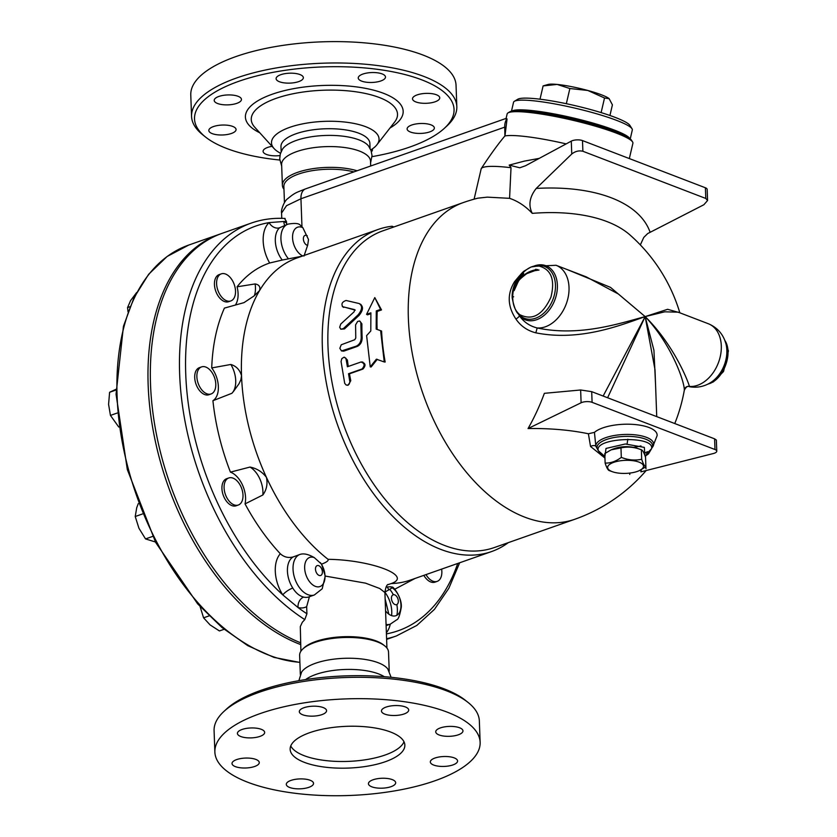 <?xml version="1.0" encoding="UTF-8"?>
<svg xmlns="http://www.w3.org/2000/svg" width="837" height="837" viewBox="0 0 837 837"><rect width="100%" height="100%" fill="white"/><g stroke="black" fill="none" stroke-linecap="round" stroke-linejoin="round"><path stroke-width="1.26" d="M391.12 677.3L387.813 668.993A44.476 16.196 177.9 0 0 344.227 658.321A44.476 16.196 177.9 0 0 301.561 672.163L298.872 680.69M384.288 676.694A44.476 16.196 177.9 0 0 344.656 669.495A44.476 16.196 177.9 0 0 305.641 679.571M468.103 702.473L465.382 700.307A129.85 47.28 177.9 0 0 344.886 675.909A129.85 47.28 177.9 0 0 226.503 709.065L223.939 711.429A132.727 48.326 -2.1 0 1 344.949 677.541A132.727 48.326 -2.1 0 1 468.103 702.473A132.727 48.326 -2.1 0 1 479.35 720.971L480.135 742.335M214.868 752.055A132.727 48.326 177.9 0 0 247.762 782.25A132.727 48.326 177.9 0 0 395.033 790.829A132.727 48.326 177.9 0 0 480.135 742.346A132.727 48.326 177.9 0 0 345.744 698.905A132.727 48.326 177.9 0 0 214.868 752.055L214.084 730.691A132.727 48.326 -2.1 0 1 223.939 711.429M259.25 762.925A13.633 4.959 -2.1 0 1 245.293 768.01A13.633 4.959 -2.1 0 1 232.027 763.532A13.633 4.959 -2.1 0 1 245.471 758.071A13.633 4.959 -2.1 0 1 259.271 762.538A13.633 4.959 -2.1 0 1 259.25 762.925M260.025 736.372A13.633 4.959 -2.1 0 1 245.503 737.638A13.633 4.959 -2.1 0 1 237.426 733.421A13.633 4.959 -2.1 0 1 250.859 727.96A13.633 4.959 -2.1 0 1 264.67 732.417A13.633 4.959 -2.1 0 1 260.025 736.372M312.044 716.158A13.633 4.959 -2.1 0 1 299.322 711.67A13.633 4.959 -2.1 0 1 312.756 706.208A13.633 4.959 -2.1 0 1 326.566 710.676A13.633 4.959 -2.1 0 1 312.044 716.158M384.842 714.128A13.633 4.959 -2.1 0 1 381.463 711.021A13.633 4.959 -2.1 0 1 394.897 705.57A13.633 4.959 -2.1 0 1 408.707 710.027A13.633 4.959 -2.1 0 1 399.96 715.007A13.633 4.959 -2.1 0 1 384.842 714.128M435.753 731.465A13.633 4.959 -2.1 0 1 449.71 726.39A13.633 4.959 -2.1 0 1 462.966 730.858A13.633 4.959 -2.1 0 1 449.532 736.319A13.633 4.959 -2.1 0 1 435.732 731.862A13.633 4.959 -2.1 0 1 435.753 731.465M434.978 758.029A13.633 4.959 -2.1 0 1 449.49 756.763A13.633 4.959 -2.1 0 1 457.577 760.979A13.633 4.959 -2.1 0 1 444.133 766.43A13.633 4.959 -2.1 0 1 430.333 761.973A13.633 4.959 -2.1 0 1 434.978 758.029M382.948 778.243A13.633 4.959 -2.1 0 1 395.681 782.721A13.633 4.959 -2.1 0 1 382.237 788.182A13.633 4.959 -2.1 0 1 368.437 783.725A13.633 4.959 -2.1 0 1 382.948 778.243M310.161 780.272A13.633 4.959 -2.1 0 1 313.54 783.369A13.633 4.959 -2.1 0 1 300.096 788.831A13.633 4.959 -2.1 0 1 286.296 784.374A13.633 4.959 -2.1 0 1 295.032 779.393A13.633 4.959 -2.1 0 1 310.161 780.272M390.628 732.04A57.397 20.894 -2.1 0 1 404.857 745.097A57.397 20.894 -2.1 0 1 348.265 768.084A57.397 20.894 -2.1 0 1 290.146 749.303A57.397 20.894 -2.1 0 1 326.943 728.336A57.397 20.894 -2.1 0 1 390.628 732.04M403.999 741.781A57.397 20.894 -2.1 0 1 348.025 761.398A57.397 20.894 -2.1 0 1 290.763 745.934M389.226 671.211L388.525 652.086A44.476 16.196 177.9 0 0 384.758 645.892A44.476 16.196 177.9 0 0 343.484 637.532A44.476 16.196 177.9 0 0 302.931 648.884A44.476 16.196 177.9 0 0 299.625 655.34L300.326 674.465M384.758 645.892L383.388 644.804A43.043 15.673 177.9 0 0 343.452 636.716A43.043 15.673 177.9 0 0 304.208 647.712L302.931 648.884M233.356 391.58L231.912 393.285L212.922 400.714A175.048 105.839 -109.4 0 0 230.426 472.131L249.991 467.067A21.521 13.015 -109.4 0 1 262.839 494.991L245.042 503.895A175.048 105.839 -109.4 0 0 280.322 553.759C284.015 557.118 288.294 558.174 293.138 556.95L299.322 554.68A21.521 13.015 70.6 0 0 295.179 579.622A21.521 13.015 70.6 0 0 314.356 594.971L322.203 588.788L325.258 576.065L365.56 583.159L379.736 588.505L384.905 592.523L386.935 648.058M309.408 596.718L306.656 606.668L306.917 613.772L304.794 619.6L302.303 622.299L300.305 626.61L300.901 651.217M508.341 542.627A170.748 103.233 -109.4 0 1 491.507 551.583L410.632 579.999A170.748 103.233 -109.4 0 1 391.203 583.567L387.657 584.76M391.203 583.567C413.394 575.961 371.398 559.848 328.041 559.315A170.748 103.233 -109.4 0 1 266.438 477.372A170.748 103.233 -109.4 0 1 241.527 375.708A170.748 103.233 -109.4 0 1 259.585 290.544A170.748 103.233 -109.4 0 1 297.417 257.817L378.293 229.401A170.748 103.233 -109.4 0 1 392.061 226.241L393.882 226.963M325.258 576.065L321.586 564.159C326.629 562.234 328.784 560.623 328.041 559.315M299.322 554.68C303.14 553.058 308.131 554.042 314.304 557.62L321.586 564.159M262.839 494.991C266.616 489.833 267.809 483.964 266.438 477.372C262.232 471.827 256.75 468.396 249.991 467.067M491.507 551.583A170.748 103.233 -109.4 0 1 337.499 424.715A170.748 103.233 -109.4 0 1 378.293 229.401M233.554 391.35L239.016 383.744L240.868 379.768L241.527 375.708C239.863 369.891 236.306 366.135 230.855 364.461A21.521 13.015 -109.4 0 1 232.696 392.375M574.663 519.317L494.29 547.565A167.881 101.497 -109.4 0 1 342.877 422.821A167.881 101.497 -109.4 0 1 382.98 230.792L463.353 202.554A167.881 101.497 -109.4 0 0 423.25 394.583A167.881 101.497 -109.4 0 0 574.663 519.317A167.881 167.881 0 0 0 646.185 470.52M230.426 472.131A21.521 13.015 -109.4 0 1 245.042 503.895M235.312 305.107A21.521 13.015 -109.4 0 0 237.08 286.809L255.107 283.931C259.093 284.643 260.579 286.85 259.585 290.544L254.071 295.942L243.965 302.649L224.41 308.1A175.048 105.839 -109.4 0 0 211.719 367.924A21.521 13.015 -109.4 0 1 212.922 400.714M237.08 286.809A175.048 105.839 -109.4 0 1 269.66 263.006L282.247 260.045A21.521 13.015 -109.4 0 1 279.568 227.79A8.611 6.644 47.9 0 1 269.127 222.611A30.132 18.215 70.6 0 0 269.66 263.006M238.304 505.025L236.139 505.789A14.344 8.673 -109.4 0 1 223.594 496.153A14.344 8.673 -109.4 0 1 225.435 479.308A14.344 8.673 -109.4 0 1 226.628 478.712L228.783 477.958A14.344 8.673 -109.4 0 1 241.726 488.62A14.344 8.673 -109.4 0 1 238.304 505.025A14.344 8.673 -109.4 0 1 225.749 495.399A14.344 8.673 -109.4 0 1 227.591 478.555A14.344 8.673 -109.4 0 1 228.783 477.958M230.813 300.933L228.658 301.697A14.344 8.673 -109.4 0 1 215.716 291.035A14.344 8.673 -109.4 0 1 219.148 274.62L221.303 273.856A14.344 8.673 -109.4 0 1 231.221 278.731A14.344 8.673 -109.4 0 1 230.813 300.933A14.344 8.673 -109.4 0 1 217.871 290.272A14.344 8.673 -109.4 0 1 221.303 273.856M211.081 393.965L208.926 394.729A14.344 8.673 -109.4 0 1 195.984 384.068A14.344 8.673 -109.4 0 1 199.415 367.652L201.571 366.899A14.344 8.673 -109.4 0 1 205.839 367.077A14.344 8.673 -109.4 0 1 215.402 380.825A14.344 8.673 -109.4 0 1 211.081 393.965A14.344 8.673 -109.4 0 1 198.149 383.304A14.344 8.673 -109.4 0 1 201.571 366.899M314.356 594.971L308.748 596.948A21.521 13.015 -109.4 0 1 303.695 597.095A8.611 6.372 -75.9 0 0 298.056 607.557A30.132 18.215 70.6 0 0 306.656 606.668M303.695 597.095C299.489 596.038 295.859 593.025 292.783 588.055A8.611 2.501 -32.7 0 0 282.78 594.887L298.056 607.557A214.513 129.693 -109.4 0 0 306.917 613.772M392.239 587.804L384.832 592.167M441.622 569.108A14.344 8.673 -109.4 0 1 437.155 581.38L434.999 582.133A14.344 8.673 -109.4 0 1 425.081 577.268A14.344 8.673 -109.4 0 1 423.836 575.364M437.155 581.38A14.344 8.673 -109.4 0 1 427.236 576.515A14.344 8.673 -109.4 0 1 425.991 574.601M385.575 610.937A15.443 9.343 -109.4 0 0 400.682 609.064A15.443 9.343 -109.4 0 0 390.262 586.779L392.438 587.072C393.788 587.166 402.074 597.911 401.289 607.202C399.887 615.216 398.381 619.401 396.769 619.767L390.314 624.14A21.521 13.015 70.6 0 1 386.077 624.465M390.262 586.779L386.066 587.051M284.758 225.268A8.611 5.775 117.3 0 1 283.9 221.481L269.127 222.611A214.513 129.693 -109.4 0 0 185.741 374.108A214.513 129.693 -109.4 0 0 282.78 594.887A30.132 18.215 70.6 0 1 280.322 553.759M279.568 227.79L287.98 224.128A21.521 13.015 70.6 0 0 280.918 238.357A21.521 13.015 70.6 0 0 288.483 258.842L282.247 260.045M284.632 218.656L286.484 221.554L286.662 224.598M287.98 224.128C294.289 223.05 298.265 223.27 299.887 224.797L302.837 227.664L308.508 239.528L307.702 245.136L303.998 256.038M281.766 218.331L281.577 213.027L286.505 205.703L300.943 198.756L504.742 127.14A14.344 8.673 -109.4 0 1 507.055 118.896L505.935 119.095M301.864 256.248L288.483 258.842M474.098 199.175L481.212 168.655C490.252 154.845 498.151 143.943 504.91 135.95L504.742 127.14M481.212 168.655A77.485 10.483 13.1 0 1 481.233 168.624L481.233 168.624A77.485 10.483 13.1 0 1 511.02 167.714L509.178 165.109L519.777 167.787L525.552 165.736L571.284 141.139A7.177 2.616 177.9 0 1 582.489 140.585L705.392 187.77A7.177 2.616 177.9 0 1 707.171 189.403L707.579 200.514L705.79 198.453L582.887 151.267C578.984 150.336 575.27 151.256 571.755 154.008L536.245 188.419C529.497 196.957 528.178 205.274 532.269 213.362A147.887 75.152 -15.3 0 1 606.971 221.585A147.887 75.152 -15.3 0 1 629.926 234.915A167.881 167.881 0 0 1 679.832 312.797M255.107 283.931A21.521 13.015 -109.4 0 1 254.333 295.743M211.719 367.924L230.855 364.461M532.269 213.362A156.561 86.776 -77 0 0 509.576 198.327L511.02 167.714M509.576 198.327L487.312 197.145L477.885 198.17A167.881 167.881 0 0 0 463.353 202.554M588.39 433.765L590.545 446.498A4.3 2.804 154.6 0 1 595.839 446.267A28.939 10.536 -2.1 0 1 628.032 434.424A28.939 10.536 -2.1 0 1 652.714 446.822L657.097 435.69A32.727 11.917 177.9 0 0 631.851 424.317A32.727 11.917 177.9 0 0 594.437 432.363L588.39 433.765A118.32 43.085 177.9 0 0 528.053 428.554L581.108 402.775A7.177 2.616 -2.1 0 1 592.094 402.335L714.986 449.521A7.177 2.616 -2.1 0 1 716.765 451.153A7.177 2.616 -2.1 0 1 713.323 453.539L640.86 471.869A118.32 43.085 177.9 0 0 641.226 469.724M590.545 446.498L604.942 458.038M528.053 428.554A152.533 90.406 -75.4 0 0 544.364 393.327L580.637 389.99L591.696 391.653L714.599 438.839L716.357 440.042L716.765 451.153M519.495 275.781L514.567 281.64C507.044 293.892 507.494 306.363 515.937 319.064C520.74 326.085 527.362 330.678 535.826 332.833C580.02 341.632 620.688 325.216 645.16 316.606L603.142 396.047M679.372 312.619L667.612 309.303L645.16 316.606L610.508 287.384L566.942 269.451M684.3 389.843L684.321 390.178C686.12 386.851 687.805 385.7 689.374 386.704L689.458 386.432C686.968 378.062 672.393 343.4 645.16 316.606C671.849 344.854 684.436 381.724 684.3 389.843A4.3 4.258 178.6 0 1 689.458 386.432A32.999 23.384 -69 0 0 719.443 359.68A32.999 23.384 -69 0 0 708.332 323.741C717.288 327.508 723.116 334.078 725.836 343.432A28.939 20.506 -69 0 1 710.854 382.436C704.231 386.621 697.075 388.044 689.374 386.704M655.559 384.685L653.927 350.295L645.16 316.606L664.777 311.814L678.179 312.17L708.332 323.741M633.442 447.335A32.727 11.917 177.9 0 0 640.975 445.922M645.494 455.977L648.466 453.884L651.51 448.789L646.331 454.093L651.51 448.789C655.465 435.146 593.402 437.427 598.34 450.735L595.839 446.267L594.437 432.363M640.336 244.906L643.768 237.426L647.702 233.554L703.865 204.741L707.579 200.514M539.258 158.371L524.318 161.122L509.178 165.109M504.91 135.95A64.564 8.736 13.1 0 1 566.168 143.891M533.493 266.292A28.939 20.506 111 0 1 555.935 296.654A28.939 20.506 111 0 1 519.453 315.79C523.784 322.036 529.695 326.085 537.176 327.958A32.999 23.384 111 0 0 567.162 301.205A32.999 23.384 111 0 0 556.05 265.277L586.203 276.848L618.344 293.975L645.16 316.606C619.935 323.26 579.884 336.945 537.176 327.958L535.826 332.833M517.402 312.41L519.453 315.79A4.3 0.942 -34.2 0 1 515.937 319.064M514.765 288.66L518.093 281.912A4.3 1.726 32.4 0 0 518.197 281.598L514.127 290.669M516.314 282.247A4.3 1.726 32.4 0 1 514.567 281.64M523.69 273.511A28.939 20.506 111 0 0 518.197 281.598C522.121 275.457 527.739 271.565 535.042 269.912A4.3 0.952 79.1 0 1 534.665 270.717L534.665 270.717A4.3 0.952 79.1 0 1 534.655 270.717M535.983 269.19A32.999 23.384 111 0 0 535.042 269.912L537.689 269.545M607.61 397.763L645.16 316.606L655.015 369.787L656.731 416.627M724.832 340.418C733.589 353.34 723.252 380.27 708.102 384.016C723.252 380.27 733.589 353.34 724.832 340.418M512.757 298.757C513.112 305.861 515.466 311.176 519.829 314.691L519.829 314.691C532.395 320.874 542.774 315.015 550.966 297.104C555.276 279.506 551.133 269.116 538.547 265.925L538.547 265.925C525.95 264.262 511.648 282.487 512.757 298.757C513.112 305.861 515.466 311.176 519.829 314.691C532.395 320.874 542.774 315.015 550.966 297.104C555.276 279.506 551.133 269.116 538.547 265.925C525.95 264.262 511.648 282.487 512.757 298.757A4.3 1.569 -2.1 0 1 513.667 296.769L513.667 296.769M597.336 448.946A27.809 10.128 -2.1 0 1 626.275 436.37A27.809 10.128 -2.1 0 1 651.688 448.266L651.51 448.789C655.465 435.146 593.402 437.427 598.34 450.735L603.895 455.652L598.34 450.735L601.667 455.527L604.921 457.494M614.745 448.506A15.066 5.482 -2.1 0 1 635.095 447.774M611.449 449.71A17.933 6.529 -2.1 0 1 611.732 449.584A17.933 6.529 -2.1 0 1 638.108 448.611L641.33 449.762C634.477 447.052 627.677 446.424 620.97 447.889L611.125 449.846L604.785 453.57L605.13 463.07C610.602 463.269 615.99 461.365 621.316 457.379C628.179 460.099 634.98 460.716 641.697 459.251C643.172 463.855 644.563 466.376 645.892 466.805L645.965 468.741A21.542 7.847 -2.1 0 1 645.944 468.751L645.882 466.816L639.217 470.676M645.526 457.274L645.463 455.401L645.547 457.326C644.072 452.723 642.67 450.201 641.351 449.772L641.686 459.251M645.473 455.391L645.473 455.391A21.542 7.847 177.9 0 0 645.473 455.391L645.965 468.741M620.97 447.889L621.316 457.379M639.049 462.139A17.933 6.529 177.9 0 0 613.511 462.422A17.933 6.529 177.9 0 0 612.548 471.775A17.933 6.529 177.9 0 0 638.924 470.802A17.933 6.529 177.9 0 0 639.049 462.139M612.548 471.775L609.326 470.624C607.997 470.195 606.605 467.674 605.13 463.07M629.748 473.093L629.801 474.433A21.542 7.847 -2.1 0 1 629.759 474.433L629.706 473.093M506.092 118.415L507.138 113.937A64.564 8.736 13.1 0 1 507.996 112.911A64.564 8.736 13.1 0 1 552.211 115.924A64.564 8.736 13.1 0 1 616.367 133.125A64.564 8.736 13.1 0 1 632.584 141.955A64.564 8.736 13.1 0 1 632.908 143.253L629.33 158.57M505.046 135.374L507.055 118.896M632.584 141.955L631.516 140.271A63.131 8.548 -166.9 0 0 615.666 131.639A63.131 8.548 -166.9 0 0 552.933 114.815A63.131 8.548 -166.9 0 0 509.702 111.876L507.996 112.911M627.091 136.797A59.542 8.056 -166.9 0 0 613.416 130.007A59.542 8.056 -166.9 0 0 557.881 114.836A59.542 8.056 -166.9 0 0 515.205 110.714M629.842 138.586A60.986 8.255 -166.9 0 0 614.442 130.112A60.986 8.255 -166.9 0 0 553.435 113.78A60.986 8.255 -166.9 0 0 511.951 111.101M511.459 111.216L513.541 102.292A60.986 8.255 13.1 0 1 514.347 101.319A60.986 8.255 13.1 0 1 556.103 104.165A60.986 8.255 13.1 0 1 616.702 120.413A60.986 8.255 13.1 0 1 632.019 128.752A60.986 8.255 13.1 0 1 632.312 129.986L630.24 138.9M632.019 128.752L629.884 125.393A58.109 7.868 -166.9 0 0 615.289 117.442A58.109 7.868 -166.9 0 0 557.547 101.957A58.109 7.868 -166.9 0 0 517.758 99.247L514.347 101.319M569.871 88.523L557.139 84.432L543.119 85.908L548.099 84.474A32.287 4.373 13.1 0 1 557.139 84.432A32.287 4.373 13.1 0 1 587.846 90.48L569.871 88.523L566.335 103.704M540.011 99.195L543.119 85.908M609.932 115.496L612.412 104.855L609.116 98.64A32.287 4.373 13.1 0 1 609.2 98.714L604.523 98.002L587.846 90.48A32.287 4.373 13.1 0 1 609.116 98.64M601.123 112.608L604.523 98.002M377.288 359.314L371.147 366.962L370.236 366.888L366.616 335.616L370.791 330.981L370.885 312.818L366.564 314.325L374.798 297.595L380.584 309.408L376.273 310.914L376.179 329.087L380.626 330.688L384.256 361.961L376.368 359.199L370.236 366.888M370.843 313.676L367.516 314.848L366.564 314.325M374.798 297.595L381.526 309.92L377.215 311.437A167.881 101.497 70.6 0 0 377.121 329.433M381.264 330.918L381.578 331.033A167.881 101.497 70.6 0 0 385.166 362.034L384.256 361.961M360.098 304.166C363.572 306.468 363.237 310.203 359.073 315.382L344.457 328.931L340.816 329.213L343.348 328.606L358.131 314.848C362.295 309.638 362.63 305.861 359.157 303.538L346.047 300.473C342.113 301.895 341.025 303.998 342.804 306.76L354.511 309.606M355.275 310.129L342.323 306.541L343.735 307.42M361.814 362.17C365.633 363.237 366.01 365.539 362.934 369.065L349.458 373.804A167.881 101.497 70.6 0 0 350.776 380.72L348.098 385.25L346.11 384.989L344.708 383.356L341.057 361.5L341.82 358.623L344.007 357.211L345.911 358.236L347.407 366.763L361.061 361.971L362.839 362.065M344.572 357.263L347.407 360.036A167.881 101.497 70.6 0 0 348.265 366.46M359.858 321.126L361.898 323.877A167.881 101.497 70.6 0 0 362.159 337.792C362.076 341.988 360.433 344.875 357.211 346.434L343.725 351.163L341.496 350.933L356.269 346.152C359.491 344.582 361.134 341.684 361.218 337.457L360.831 322.412L359.512 321L357.629 321.439L355.589 324.871L355.767 337.991L354.752 339.728L341.245 344.781L339.843 348.307L341.496 350.933M377.215 311.437L376.273 310.914M381.526 309.92L380.584 309.408M354.647 309.742L354.124 311.793L340.753 324.055L339.686 327.236L340.785 329.192M361.04 304.574L359.157 303.538M360.883 362.034C364.712 363.122 365.089 365.445 362.013 368.991L348.537 373.72L349.929 382.227L348.956 384.434L347.198 385.261M349.458 373.804L348.537 373.72M353.894 171.899A43.043 15.673 177.9 0 0 308.068 171.459A43.043 15.673 177.9 0 0 283.869 186.536L284.454 202.606M357.064 170.779A44.476 16.196 177.9 0 0 308.78 169.388A44.476 16.196 177.9 0 0 282.383 185.259A44.476 16.196 177.9 0 0 283.963 189.277M370.697 165.988L370.519 161.206A44.476 16.196 177.9 0 0 325.478 146.653A44.476 16.196 177.9 0 0 281.619 164.47L282.383 185.259M370.582 162.87L372.026 155.556L371.063 150.629L368.646 146.151A44.476 16.196 177.9 0 0 325.07 135.479A44.476 16.196 177.9 0 0 282.393 149.321L280.311 153.956L279.704 158.936L281.682 166.134M370.048 148.369L369.87 143.357A44.476 16.196 177.9 0 0 324.829 128.793A44.476 16.196 177.9 0 0 280.97 146.611L281.148 151.633M370.791 149.928A53.809 19.586 177.9 0 0 376.901 144.78A53.809 19.586 177.9 0 0 324.547 121.355A53.809 19.586 177.9 0 0 274.065 148.547A53.809 19.586 177.9 0 0 280.531 153.234M279.788 160.034A129.85 47.28 -2.1 0 1 226.701 148.473A129.85 47.28 -2.1 0 1 205.525 137.027A129.85 47.28 -2.1 0 1 322.559 66.929A129.85 47.28 -2.1 0 1 444.405 128.27A129.85 47.28 -2.1 0 1 372.036 156.655M208.842 130.122A13.633 4.959 -2.1 0 1 222.788 125.037A13.633 4.959 -2.1 0 1 236.065 129.505A13.633 4.959 -2.1 0 1 222.632 134.977A13.633 4.959 -2.1 0 1 208.821 130.52A13.633 4.959 -2.1 0 1 208.842 130.122M218.855 96.454A13.633 4.959 -2.1 0 1 233.377 95.188A13.633 4.959 -2.1 0 1 241.454 99.404A13.633 4.959 -2.1 0 1 228.02 104.866A13.633 4.959 -2.1 0 1 214.209 100.398A13.633 4.959 -2.1 0 1 218.855 96.454M290.627 73.175A13.633 4.959 -2.1 0 1 303.35 77.653A13.633 4.959 -2.1 0 1 289.916 83.114A13.633 4.959 -2.1 0 1 276.105 78.657A13.633 4.959 -2.1 0 1 290.627 73.175M382.111 73.907A13.633 4.959 -2.1 0 1 385.491 77.004A13.633 4.959 -2.1 0 1 372.046 82.465A13.633 4.959 -2.1 0 1 358.246 78.008A13.633 4.959 -2.1 0 1 366.983 73.028A13.633 4.959 -2.1 0 1 382.111 73.907M439.728 98.232A13.633 4.959 -2.1 0 1 425.792 103.317A13.633 4.959 -2.1 0 1 412.515 98.85A13.633 4.959 -2.1 0 1 425.939 93.388A13.633 4.959 -2.1 0 1 439.76 97.845A13.633 4.959 -2.1 0 1 439.728 98.232M429.726 131.901A13.633 4.959 -2.1 0 1 415.204 133.167A13.633 4.959 -2.1 0 1 407.117 128.961A13.633 4.959 -2.1 0 1 420.561 123.499A13.633 4.959 -2.1 0 1 434.361 127.956A13.633 4.959 -2.1 0 1 429.726 131.901M372.287 148.955A13.633 4.959 -2.1 0 1 372.465 149.708A13.633 4.959 -2.1 0 1 371.419 151.717M279.935 155.577A13.633 4.959 -2.1 0 1 266.459 154.447A13.633 4.959 -2.1 0 1 263.09 151.351A13.633 4.959 -2.1 0 1 272.056 146.329M444.405 128.27L446.968 125.916A132.727 48.326 177.9 0 0 456.824 106.644A132.727 48.326 177.9 0 0 322.423 63.214A132.727 48.326 177.9 0 0 191.558 116.374A132.727 48.326 177.9 0 0 202.805 134.862L205.525 137.027M456.824 106.644L456.039 85.28A132.727 48.326 177.9 0 0 321.638 41.85A132.727 48.326 177.9 0 0 190.773 95.01L191.558 116.374M285.135 218.467C273.291 217.787 262.012 219.325 251.299 223.071L222.182 233.303A218.813 132.298 70.6 0 0 156.121 432.666A218.813 132.298 70.6 0 0 300.598 642.785M388.964 589.886A16.499 9.981 -109.4 0 1 387.29 586.946M220.999 233.732A218.813 132.298 70.6 0 0 219.807 234.14A218.813 132.298 70.6 0 0 154.102 435.282A218.813 132.298 70.6 0 0 300.661 644.563M142.395 513.991L135.228 516.513L138.932 528.231L145.533 538.923L155.441 541.989M152.606 536.433L145.533 538.923M138.283 503.612L136.724 507.735L135.228 516.513M209.104 615.875L203.579 617.821L210.056 624.883L219.42 630.941L224.117 629.288M200.022 606.354L203.579 617.821M136.661 292.511L130.593 300.588L127.559 307.587L128.03 311.814M129.986 306.729L127.559 307.587M115.977 390.042L109.605 392.281L108.58 404.355L110.453 415.414L118.76 427.037M117.17 413.049L110.453 415.414M115.966 389.31L109.605 392.281M396.121 604.753A5.231 3.16 70.6 0 0 398.266 600.265A5.231 3.16 70.6 0 0 394.708 594.856A5.231 3.16 70.6 0 0 391.517 599.177A5.231 3.16 70.6 0 0 396.121 604.753M320.393 562.663A15.443 9.343 -109.4 0 1 324.139 581.997A15.443 9.343 -109.4 0 1 312.191 584.456A15.443 9.343 -109.4 0 1 304.699 565.885A15.443 9.343 -109.4 0 1 314.304 557.62M292.783 588.055A21.521 13.015 -109.4 0 1 293.138 556.95M318.039 574.778A5.231 3.16 -109.4 0 1 315.497 568.49A5.231 3.16 -109.4 0 1 318.751 565.686A5.231 3.16 -109.4 0 1 322.36 572.623A5.231 3.16 -109.4 0 1 318.039 574.778M384.894 592.24A21.521 13.015 -109.4 0 1 391.559 615.624M386.38 632.72A30.132 18.215 70.6 0 0 390.272 624.151M396.874 615.289A21.521 13.015 70.6 0 0 396.822 604.565M393.359 594.73A21.521 13.015 70.6 0 0 389.822 589.426M457.745 563.447A214.513 129.693 -109.4 0 1 386.422 633.891M286.536 223.092A30.132 18.215 70.6 0 0 283.9 221.481A214.513 129.693 -109.4 0 1 286.484 221.554M301.958 226.388L300.943 198.756A14.344 8.673 70.6 0 1 305.641 188.848L506.354 118.32M302.764 255.934A15.443 9.343 -109.4 0 1 292.542 237.07A15.443 9.343 -109.4 0 1 302.837 227.664M307.284 235.783A5.231 3.16 70.6 0 0 303.371 238.555A5.231 3.16 70.6 0 0 307.001 245.189A5.231 3.16 70.6 0 0 307.629 245.346M386.6 638.715A218.813 132.298 70.6 0 0 396.382 635.953L416.795 625.448L434.445 609.367L448.852 588.265L459.659 562.767M251.299 223.071A218.813 132.298 70.6 0 0 182.267 404.24A218.813 132.298 70.6 0 0 304.794 619.6M627.823 439.226A167.881 101.497 -109.4 0 1 627.059 443.966M580.637 389.99L581.108 402.775M591.696 391.653L592.094 402.335M714.599 438.839L714.986 449.521M650.056 232.111A160.526 81.576 164.7 0 0 536.245 188.419M571.755 154.008L571.284 141.139M705.79 198.453L705.392 187.77M582.887 151.267L582.489 140.585M710.854 382.436L711.712 381.892A27.809 19.701 -69 0 0 726.097 344.415L725.836 343.432M519.829 314.691L519.829 314.691C516.847 314.116 514.305 308.56 512.202 298.014C511.648 291.914 514.096 280.008 523.857 271.219L531.056 266.993L538.547 265.925M516.419 284.653A27.809 19.701 111 0 1 522.089 275.007M535.188 265.999A27.809 19.701 111 0 1 552.975 299.364A27.809 19.701 111 0 1 517.433 312.473M647.472 451.687A27.809 10.128 -2.1 0 1 644.009 453.256M604.889 456.458L606.009 448.433L625.323 443.987L644.333 447.397L644.867 455.391M344.457 328.931L343.505 328.46M359.073 315.382L358.131 314.848M350.776 380.72L349.866 380.699M362.934 369.065L362.013 368.991M347.407 360.036L346.476 359.837M343.725 351.163L342.783 350.891M357.211 346.434L356.269 346.152M362.159 337.792L361.218 337.457M361.898 323.877L360.956 323.417M274.065 148.547L254.741 127.214A73.175 26.648 -2.1 0 1 323.406 90.229A73.175 26.648 -2.1 0 1 394.604 122.087L376.901 144.78M389.979 128.009A78.919 28.73 177.9 0 0 375.719 90.741A78.919 28.73 177.9 0 0 271.282 94.571A78.919 28.73 177.9 0 0 259.784 132.78M299.876 662.308A218.813 132.298 -109.4 0 1 128.249 468.647A218.813 132.298 -109.4 0 1 188.754 245.053L219.807 234.14M388.023 584.435C386.684 584.917 385.637 587.616 384.905 592.523M385.135 598.926L388.839 614.159M386.119 625.616L390.314 624.14M415.079 578.44L394.677 589.269M674.768 423.553A167.881 167.881 0 0 0 684.321 390.178M539.028 270.027L534.665 270.717L526.714 273.657C520.917 278.062 518.04 280.813 518.093 281.912M652.714 446.822L651.678 448.287M556.05 265.277L533.148 266.365M707.579 384.267L713.406 381.881L723.534 371.492L728.42 350.923L724.622 339.885M611.732 449.584L611.125 449.846M638.924 470.802L639.552 470.53M386.621 639.384L396.382 635.953M299.887 662.454L273.971 657.401L247.752 645.641L222.046 627.583L197.637 603.843L155.724 542.533L127.318 469.547L116.061 394.258L123.437 326.304L133.941 297.836L148.641 274.295L167.118 256.488L188.754 245.053M281.577 213.027C280.625 210.757 284.151 200.964 287.572 198.777C295.482 192.29 296.078 192.73 305.641 188.848"/></g></svg>
